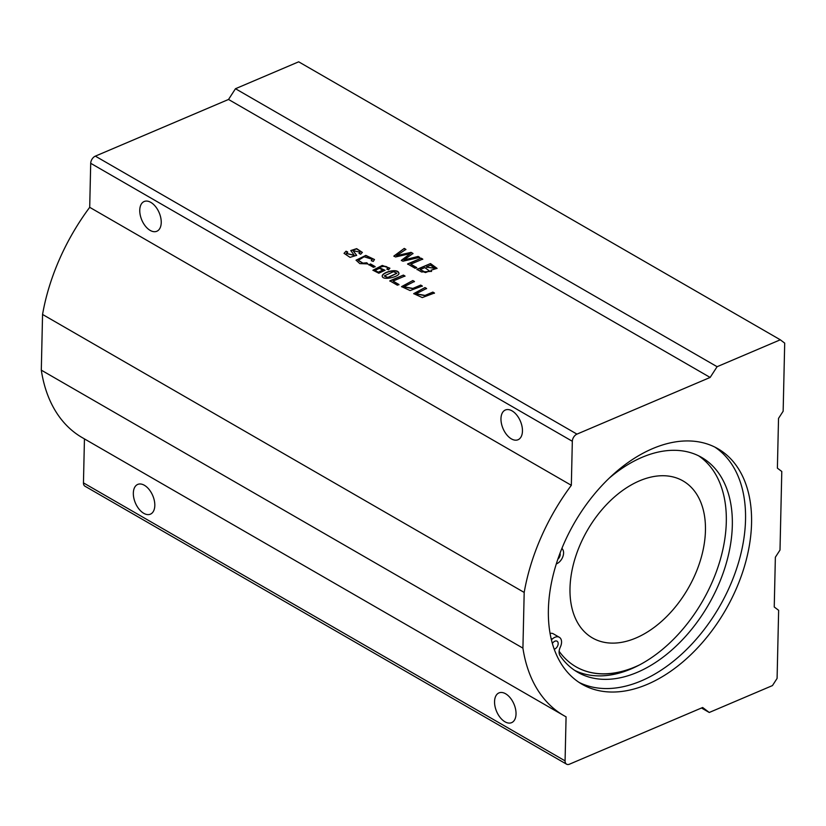<?xml version="1.0" encoding="UTF-8"?>
<svg xmlns="http://www.w3.org/2000/svg" width="826" height="826" viewBox="0 0 826 826"><rect width="100%" height="100%" fill="white"/><g stroke="black" fill="none" stroke-linecap="round" stroke-linejoin="round"><path stroke-width="1.24" d="M410.346 253.582L395.53 256.969L393.909 256.029L404.255 248.419L405.886 249.369L396.583 255.678L411.059 252.353L412.99 253.458L403.997 259.953L418.132 256.432L419.742 257.361L402.892 261.212L401.353 260.335L410.346 253.582L401.353 260.593M371.277 260.696L372.227 259.261L364.121 256.783L358.329 260.304L362.955 263.153L366.785 262.782L367.931 263.897L359.816 263.608L356.068 260.18L365.835 255.399L374.477 259.509L373.259 261.419L371.277 260.696M426.577 288.47L416.087 293.798L425.039 295.419L432.855 292.094L434.455 293.013L422.282 297.577L413.712 293.633L424.977 287.551L426.577 288.47M398.968 284.516L397.368 285.197L389.841 280.85L403.387 275.089L404.977 276.008L393.031 281.088L398.968 284.516M358.98 253.417L360.095 252.188L353.115 250.66L356.656 255.337L350.028 257.351L344.07 253.324L346.042 251.207L347.694 252.002L346.424 253.396L354.24 255.275L350.771 250.557L356.656 248.647L362.346 252.395L360.642 254.243L358.98 253.417M576.961 434.125L710.143 377.441L717.102 366.703L780.302 339.796L784.7 343.12L783.151 411.224L778.526 418.39L777.39 468.156L781.788 471.47L780.002 550.064L775.366 557.22L774.241 606.996L778.639 610.311L777.09 678.414L772.455 685.58L709.255 712.477L702.658 707.5L569.475 764.184A6.04 3.872 -60 0 1 566.574 764.174A6.04 3.872 -60 0 1 565.077 760.86L566.078 716.834A172.2 110.498 -60 0 1 563.89 715.626A172.2 110.498 -60 0 1 522.92 648.131L524.19 592.438A172.2 110.498 -60 0 1 571.334 485.306L572.325 441.28A6.04 3.872 -60 0 1 576.961 434.125L95.341 156.135A6.04 3.872 120 0 0 90.705 163.3L89.704 207.326L571.334 485.306M780.302 339.796L298.682 61.816L235.472 88.723L228.523 99.461L710.143 377.441M228.523 99.461L95.341 156.135M416.738 267.603L415.137 268.285L407.61 263.938L421.157 258.177L422.747 259.096L410.801 264.186L416.738 267.603M375.118 266.591L373.445 267.304L368.902 264.681L370.575 263.969L375.118 266.591M382.242 275.874L382.314 275.595C384.658 271.682 397.554 268.832 398.731 273.055L398.741 272.786C401.426 276.452 380.6 281.687 382.324 275.326C384.658 271.413 397.564 268.574 398.741 272.786L398.875 273.375M414.425 281.459L403.935 286.787L412.897 288.408L420.713 285.084L422.303 286.002L410.13 290.566L401.56 286.622L412.835 280.541L414.425 281.459M389.882 268.223L388.499 269.813L386.898 269.028L387.766 268.099C387.074 265.982 384.142 265.807 378.989 267.583L385.03 270.257L378.835 273.23L372.939 270.226L382.262 265.435L389.882 268.182M430.996 270.216L431.523 271.331L421.559 271.991L416.965 269.338L430.511 263.577L437.057 268.347L430.996 270.216L431.513 271.465M500.969 418.679A16.159 9.427 -113.1 0 0 506.699 434.734A16.159 9.427 -113.1 0 0 518.036 439.742A16.159 9.427 -113.1 0 0 520.39 421.177A16.159 9.427 -113.1 0 0 505.378 409.995A16.159 9.427 -113.1 0 0 500.969 418.679M139.759 210.186A16.159 9.427 66.9 0 1 144.168 201.513A16.159 9.427 66.9 0 1 159.17 212.695A16.159 9.427 66.9 0 1 156.826 231.259A16.159 9.427 66.9 0 1 145.479 226.241A16.159 9.427 66.9 0 1 139.759 210.186M609.175 478.192A124.014 79.575 -60 0 1 701.646 457.428A124.014 79.575 -60 0 1 708.574 604.611A124.014 79.575 -60 0 1 577.663 672.24A124.014 79.575 -60 0 1 560.049 655.658A9.065 5.813 -60 0 1 560.327 647.078A9.065 5.813 120 0 0 559.316 637.28A9.065 5.813 120 0 0 552.243 639.076L551.407 639.84M714.862 447.103A135.949 87.236 -60 0 1 719.498 606.614A135.949 87.236 -60 0 1 579.057 682.4M556.301 563.921A9.065 5.813 120 0 0 562.609 557.302A9.065 5.813 120 0 0 562.547 549.176A9.065 5.813 -60 0 1 561.99 548.185M554.215 649.215A4.533 2.912 120 0 0 557.839 645.426A4.533 2.912 120 0 0 557.054 641.203A4.533 2.912 120 0 0 554.876 641.193A4.533 2.912 120 0 0 552.377 643.485M557.88 559.14A4.533 2.912 120 0 0 560.018 553.203M574.72 670.402A124.014 79.575 120 0 0 635.783 666.809A124.014 79.575 120 0 0 719.838 561.215A124.014 79.575 120 0 0 698.579 455.797M550.075 633.418A9.065 5.813 -60 0 1 550.157 633.397A9.065 5.813 -60 0 1 553.296 633.8L559.316 637.28M635.783 666.809A123.859 79.482 -60 0 1 576.011 666.809A123.859 79.482 -60 0 1 559.13 651.28M84.448 438.905L83.457 482.88A6.04 3.872 120 0 0 84.944 486.194L566.574 764.174M133.337 493.091A16.159 9.427 -113.1 0 0 139.067 509.157A16.159 9.427 -113.1 0 0 150.404 514.164A16.159 9.427 -113.1 0 0 152.748 495.6A16.159 9.427 -113.1 0 0 137.746 484.418A16.159 9.427 -113.1 0 0 133.337 493.091M494.557 701.584A16.159 9.427 -113.1 0 0 500.277 717.639A16.159 9.427 -113.1 0 0 511.614 722.647A16.159 9.427 -113.1 0 0 513.968 704.082A16.159 9.427 -113.1 0 0 498.956 692.911A16.159 9.427 -113.1 0 0 494.557 701.584M647.295 684.362A135.949 87.236 -60 0 1 582.01 684.227A135.949 87.236 -60 0 1 553.451 646.985A135.949 87.236 -60 0 1 594.431 494.072A135.949 87.236 -60 0 1 717.928 448.745A135.949 87.236 -60 0 1 744.36 566.688A135.949 87.236 -60 0 1 647.295 684.362M89.704 207.326A172.2 110.498 120 0 0 42.56 314.458L41.3 370.151A172.2 110.498 120 0 0 82.27 437.646L563.89 715.626M701.491 707.996L709.255 712.477M235.472 88.723L717.102 366.703M42.56 314.458L524.19 592.438M41.3 370.151L522.92 648.131M550.157 633.397A123.859 79.482 -60 0 1 549.971 632.83M639.768 664.796A123.859 79.482 -60 0 1 575.908 666.758M705.445 530.602A90.633 58.15 -60 0 1 664.476 618.705A90.633 58.15 -60 0 1 592.418 637.92A90.633 58.15 -60 0 1 587.358 530.354A90.633 58.15 -60 0 1 683.03 480.928A90.633 58.15 -60 0 1 705.445 530.602M407.61 264.206L421.157 258.177M421.157 258.445L422.747 259.364M416.727 267.872L410.801 264.186M344.07 253.448L346.042 251.207M346.032 251.465L347.684 252.271M346.424 253.53L354.22 255.399M350.782 250.691L356.646 248.905L362.346 252.529M359.227 253.53L360.074 252.312M353.125 250.774L356.646 255.461M368.892 264.95L370.575 263.969M370.564 264.237L375.107 266.86M389.841 281.108L403.387 275.089M403.387 275.347L404.977 276.266M398.958 284.774L393.031 281.088M384.296 276.049L387.838 277.701L396.821 273.344M393.496 271.671L384.296 275.925L387.838 277.443L396.831 273.21L393.496 271.671M416.087 293.932L425.039 295.677L432.855 292.094M432.855 292.352L434.445 293.271M413.712 293.767L424.977 287.551M424.977 287.809L426.567 288.728M403.945 286.921L412.886 288.666L420.713 285.084M420.702 285.342L422.303 286.261M401.57 286.756L412.835 280.541M412.824 280.799L414.425 281.718M358.339 260.427L362.955 263.411L366.785 262.782M366.785 263.04L367.921 264.155M356.068 260.314L365.804 255.657L374.467 259.643M371.483 260.768L372.216 259.385M374.973 270.577L378.277 272.446L382.82 270.247M379.444 268.316L374.973 270.443L378.287 272.188L382.83 270.112L379.444 268.316M386.898 269.286L387.755 268.357M385.019 270.391L378.989 267.583M372.939 270.35L382.304 265.693L389.872 268.305M393.899 256.297L404.255 248.419M404.255 248.688L405.886 249.628M411.059 252.353L396.583 255.678M411.059 252.611L412.979 253.727M418.132 256.432L403.997 259.953M418.132 256.7L419.732 257.619M434.744 268.316L426.402 267.18L434.765 268.182L430.511 265.177L426.412 266.922M424.306 271.909L420.155 269.586L425.596 272.281L429.386 270.907L424.812 267.603L420.155 269.586M424.306 272.167L425.586 272.549L429.365 271.042M416.965 269.606L430.511 263.577M430.511 263.835L437.037 268.481M90.705 163.3L572.325 441.28M551.076 638.395L552.243 639.076M565.077 760.86L83.457 482.88"/></g></svg>
